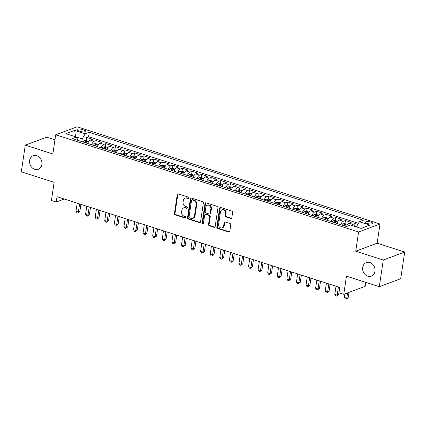 <?xml version="1.0" encoding="UTF-8"?>
<svg xmlns="http://www.w3.org/2000/svg" width="426" height="426" viewBox="0 0 426 426"><rect width="100%" height="100%" fill="white"/><g stroke="black" fill="none" stroke-linecap="round" stroke-linejoin="round"><path stroke-width="0.64" d="M188.888 198.058A0.777 0.65 -110.4 0 0 188.34 197.116L178.345 193.905A1.108 0.932 -110.4 0 0 177.248 194.65L174.431 213.501A1.108 0.932 -110.4 0 0 175.214 214.848L185.209 218.059A0.777 0.65 -110.4 0 0 185.427 216.589L184.138 216.179A3.552 2.977 -110.4 0 1 181.625 211.86L181.859 210.29A3.552 2.977 -110.4 0 1 183.633 207.925A3.552 2.977 -110.4 0 1 185.374 207.904L186.668 208.319A0.777 0.65 -110.4 0 0 186.886 206.855L185.592 206.44A3.552 2.977 -110.4 0 1 183.084 202.121L183.318 200.55A3.552 2.977 -110.4 0 1 185.086 198.186A3.552 2.977 -110.4 0 1 186.828 198.165L188.122 198.58A0.777 0.65 -110.4 0 0 188.888 198.058M362.696 267.395A7.237 6.065 -110.4 0 0 365.023 274.44A7.237 6.065 -110.4 0 0 371.355 276.144A7.237 6.065 -110.4 0 0 374.965 271.33A7.237 6.065 -110.4 0 0 372.638 264.285A7.237 6.065 -110.4 0 0 366.301 262.576A7.237 6.065 -110.4 0 0 362.696 267.395M29.618 160.506A7.237 6.065 -110.4 0 0 31.945 167.556A7.237 6.065 -110.4 0 0 38.276 169.26A7.237 6.065 -110.4 0 0 41.886 164.447A7.237 6.065 -110.4 0 0 39.559 157.396A7.237 6.065 -110.4 0 0 33.228 155.692A7.237 6.065 -110.4 0 0 29.618 160.506M370.897 222.084A3.621 1.086 8.5 0 0 365.465 222.239A3.621 1.086 8.5 0 0 367.196 223.464A3.621 1.086 8.5 0 0 372.628 223.309A3.621 1.086 8.5 0 0 370.897 222.084M230.727 218.453A1.108 0.932 -110.4 0 0 231.824 217.707L232.612 212.42A1.108 0.932 -110.4 0 0 231.829 211.072L220.727 207.51A1.108 0.932 -110.4 0 0 219.63 208.25L216.813 227.101A1.108 0.932 -110.4 0 0 217.601 228.453L228.698 232.016A1.108 0.932 -110.4 0 0 229.795 231.27L230.754 224.88A1.108 0.932 -110.4 0 0 229.965 223.533L225.216 222.005A1.108 0.932 -110.4 0 0 224.119 222.75L223.645 225.918A2.971 2.487 -110.4 0 1 222.164 227.894A2.971 2.487 -110.4 0 1 219.566 227.196A2.971 2.487 -110.4 0 1 218.613 224.305L220.466 211.898A2.971 2.487 -110.4 0 1 221.946 209.922A2.971 2.487 -110.4 0 1 224.545 210.62A2.971 2.487 -110.4 0 1 225.498 213.511L225.189 215.577A1.108 0.932 -110.4 0 0 225.977 216.93L230.727 218.453L231.307 218.234A1.108 0.932 -110.4 0 0 231.536 218.277M54.959 139.819L46.706 137.172L25.288 145.144L21.3 171.811L54.129 182.349L51.418 200.486L56.211 202.025L57.009 196.69L339.762 287.428L338.963 292.758L343.755 294.297L365.173 286.325L365.769 282.353M383.283 260.025L404.7 252.054L377.143 243.209L355.726 251.18L383.283 260.025L379.294 286.698L346.466 276.16L343.755 294.297M355.726 251.18L358.596 231.978L55.71 134.781L77.133 126.81L380.013 224.007L358.596 231.978M25.288 145.144L52.845 153.983L55.71 134.781M203.356 203.032A1.108 0.932 -110.4 0 0 202.568 201.679L191.471 198.117A1.108 0.932 -110.4 0 0 190.374 198.862L187.552 217.713A1.108 0.932 -110.4 0 0 188.34 219.06L199.443 222.622A1.108 0.932 -110.4 0 0 200.54 221.877L203.356 203.032M206.099 202.813L217.201 206.376A1.108 0.932 -110.4 0 1 217.984 207.723L215.167 226.573A1.108 0.932 -110.4 0 1 214.07 227.319L209.32 225.796A1.108 0.932 -110.4 0 1 208.532 224.443L209.677 216.802A1.108 0.932 -110.4 0 0 208.894 215.45L205.742 214.438A1.108 0.932 -110.4 0 0 204.645 215.183L203.452 223.144A0.777 0.65 -110.4 0 1 202.137 222.723L205.002 203.559A1.108 0.932 -110.4 0 1 206.099 202.813M404.7 252.054L400.712 278.726L379.294 286.698M357.755 224.47L355.018 223.591L354.608 226.323M351.663 225.381A4.526 2.061 -72.2 0 1 352.904 224.374L349.07 223.144L351.184 222.361L345.433 220.514L344.964 223.666M340.8 224.704A4.526 2.061 -72.2 0 1 343.319 221.302L339.485 220.072L341.599 219.284L335.848 217.436L335.379 220.588M331.215 221.626A4.526 2.061 -72.2 0 1 333.734 218.224L329.9 216.994L332.014 216.206L326.263 214.363L325.794 217.516M321.63 218.549A4.526 2.061 -72.2 0 1 324.149 215.151L320.315 213.916L322.429 213.133L316.678 211.285L316.209 214.438M312.045 215.476A4.526 2.061 -72.2 0 1 314.564 212.073L310.73 210.843L312.844 210.055L307.093 208.213L306.624 211.36M302.46 212.398A4.526 2.061 -72.2 0 1 304.979 208.996L301.145 207.766L303.259 206.983L297.508 205.135L297.039 208.287M292.875 209.32A4.526 2.061 -72.2 0 1 295.399 205.923L291.565 204.693L293.674 203.905L287.923 202.057L287.454 205.21M283.29 206.248A4.526 2.061 -72.2 0 1 285.814 202.845L281.98 201.615L284.089 200.827L278.338 198.985L277.869 202.137M273.705 203.17A4.526 2.061 -72.2 0 1 276.229 199.767L272.395 198.537L274.504 197.755L268.753 195.907L268.284 199.059M264.12 200.098A4.526 2.061 -72.2 0 1 266.644 196.695L262.81 195.465L264.919 194.677L259.168 192.834L258.699 195.981M254.535 197.02A4.526 2.061 -72.2 0 1 257.059 193.617L253.225 192.387L255.334 191.599L249.583 189.756L249.114 192.909M244.95 193.942A4.526 2.061 -72.2 0 1 247.474 190.544L243.64 189.314L245.749 188.526L239.998 186.679L239.529 189.831M235.365 190.869A4.526 2.061 -72.2 0 1 237.889 187.467L234.055 186.237L236.164 185.448L230.413 183.606L229.944 186.753M225.78 187.791A4.526 2.061 -72.2 0 1 228.304 184.389L224.47 183.159L226.579 182.376L220.828 180.528L220.359 183.681M216.195 184.714A4.526 2.061 -72.2 0 1 218.719 181.316L214.885 180.086L216.994 179.298L211.243 177.45L210.774 180.603M206.61 181.641A4.526 2.061 -72.2 0 1 209.134 178.238L205.3 177.008L207.409 176.22L201.658 174.378L201.189 177.53M197.025 178.563A4.526 2.061 -72.2 0 1 199.549 175.161L195.715 173.93L197.824 173.148L192.073 171.3L191.604 174.452M187.44 175.491A4.526 2.061 -72.2 0 1 189.964 172.088L186.13 170.858L188.239 170.07L182.488 168.227L182.019 171.374M177.855 172.413A4.526 2.061 -72.2 0 1 180.379 169.01L176.545 167.78L178.654 166.997L172.908 165.15L172.434 168.302M168.27 169.335A4.526 2.061 -72.2 0 1 170.794 165.938L166.96 164.708L169.074 163.919L163.323 162.072L162.849 165.224M158.685 166.262A4.526 2.061 -72.2 0 1 161.209 162.86L157.375 161.63L159.489 160.842L153.738 158.999L153.264 162.146M149.1 163.185A4.526 2.061 -72.2 0 1 151.624 159.782L147.79 158.552L149.904 157.769L144.153 155.921L143.679 159.074M139.515 160.112A4.526 2.061 -72.2 0 1 142.039 156.709L138.205 155.479L140.319 154.691L134.568 152.843L134.094 155.996M129.93 157.034A4.526 2.061 -72.2 0 1 132.454 153.632L128.62 152.401L130.734 151.613L124.983 149.771L124.509 152.923M120.345 153.956A4.526 2.061 -72.2 0 1 122.869 150.559L119.035 149.324L121.149 148.541L115.398 146.693L114.924 149.845M110.76 150.884A4.526 2.061 -72.2 0 1 113.284 147.481L109.45 146.251L111.564 145.463L105.813 143.621L105.339 146.768M101.175 147.806A4.526 2.061 -72.2 0 1 103.699 144.403L99.865 143.173L101.979 142.39L96.228 140.543L94.114 141.331A4.526 2.061 107.8 0 0 91.59 144.728M95.754 143.695L96.228 140.543M78.65 130.83L80.759 131.506A3.504 1.054 8.5 0 0 86.02 131.357A3.504 1.054 8.5 0 0 84.348 130.17L82.239 129.493A3.504 1.054 8.5 0 0 76.978 129.642A3.504 1.054 8.5 0 0 78.65 130.83M361.104 228.389L356.376 226.872L359.326 221.744L363.378 220.231L89.252 132.262L85.2 133.775L82.245 138.903L81.84 141.602M359.326 221.744L369.869 225.125L361.072 228.4L350.529 225.013L346.476 226.525L72.345 138.556L76.398 137.05L65.854 133.663L74.656 130.388L85.2 133.775M358.41 223.336L88.581 136.746L86.643 137.465L92.394 139.313L90.28 140.101A4.526 2.061 107.8 0 0 87.756 143.498M103.699 144.403L105.813 143.621M113.284 147.481L115.398 146.693M122.869 150.559L124.983 149.771M132.454 153.632L134.568 152.843M142.039 156.709L144.153 155.921M151.624 159.782L153.738 158.999M161.209 162.86L163.323 162.072M170.794 165.938L172.908 165.15M180.379 169.01L182.488 168.227M189.964 172.088L192.073 171.3M199.549 175.161L201.658 174.378M209.134 178.238L211.243 177.45M218.719 181.316L220.828 180.528M228.304 184.389L230.413 183.606M237.889 187.467L239.998 186.679M247.474 190.544L249.583 189.756M257.059 193.617L259.168 192.834M266.644 196.695L268.753 195.907M276.229 199.767L278.338 198.985M285.814 202.845L287.923 202.057M295.399 205.923L297.508 205.135M304.979 208.996L307.093 208.213M314.564 212.073L316.678 211.285M324.149 215.151L326.263 214.363M333.734 218.224L335.848 217.436M343.319 221.302L345.433 220.514M352.904 224.374L355.018 223.591M82.245 138.903L75.503 136.762M75.53 136.767L74.656 130.388M377.143 243.209L380.013 224.007M56.211 202.025L64.278 199.022M86.169 140.617L86.643 137.465M88.581 136.746L89.252 132.262M78.043 140.383L76.398 137.05M99.865 143.173A4.526 2.061 107.8 0 0 97.341 146.576M109.45 146.251A4.526 2.061 107.8 0 0 106.926 149.654M119.035 149.324A4.526 2.061 107.8 0 0 116.511 152.726M128.62 152.401A4.526 2.061 107.8 0 0 126.096 155.804M138.205 155.479A4.526 2.061 107.8 0 0 135.681 158.877M147.79 158.552A4.526 2.061 107.8 0 0 145.266 161.955M157.375 161.63A4.526 2.061 107.8 0 0 154.851 165.032M166.96 164.708A4.526 2.061 107.8 0 0 164.436 168.105M176.545 167.78A4.526 2.061 107.8 0 0 174.021 171.183M186.13 170.858A4.526 2.061 107.8 0 0 183.606 174.261M195.715 173.93A4.526 2.061 107.8 0 0 193.191 177.333M205.3 177.008A4.526 2.061 107.8 0 0 202.776 180.411M214.885 180.086A4.526 2.061 107.8 0 0 212.361 183.484M224.47 183.159A4.526 2.061 107.8 0 0 221.946 186.561M234.055 186.237A4.526 2.061 107.8 0 0 231.531 189.639M243.64 189.314A4.526 2.061 107.8 0 0 241.116 192.712M253.225 192.387A4.526 2.061 107.8 0 0 250.701 195.79M262.81 195.465A4.526 2.061 107.8 0 0 260.286 198.867M272.395 198.537A4.526 2.061 107.8 0 0 269.871 201.94M281.98 201.615A4.526 2.061 107.8 0 0 279.456 205.018M291.565 204.693A4.526 2.061 107.8 0 0 289.041 208.09M301.145 207.766A4.526 2.061 107.8 0 0 298.626 211.168M310.73 210.843A4.526 2.061 107.8 0 0 308.211 214.246M320.315 213.916A4.526 2.061 107.8 0 0 317.796 217.319M329.9 216.994A4.526 2.061 107.8 0 0 327.381 220.396M339.485 220.072A4.526 2.061 107.8 0 0 336.966 223.474M349.07 223.144A4.526 2.061 107.8 0 0 346.572 226.488M188.761 198.383A0.777 0.65 -110.4 0 1 188.702 198.367L187.408 197.952A3.552 2.977 -110.4 0 0 185.667 197.973L185.086 198.186M183.633 207.925L184.213 207.712A3.552 2.977 -110.4 0 1 185.949 207.686L187.243 208.101A0.777 0.65 -110.4 0 0 187.302 208.117M178.111 193.862A1.108 0.932 -110.4 0 0 177.828 194.437L175.006 213.288A1.108 0.932 -110.4 0 0 175.794 214.635L185.789 217.84A0.777 0.65 -110.4 0 0 185.848 217.856M191.237 198.074A1.108 0.932 -110.4 0 0 190.949 198.649L188.132 217.5A1.108 0.932 -110.4 0 0 188.915 218.847L200.018 222.409A1.108 0.932 -110.4 0 0 200.252 222.452M192.286 199.916A0.777 0.65 -110.4 0 0 191.519 200.438L189.043 216.983A0.777 0.65 -110.4 0 0 189.591 217.926L190.954 218.368A3.552 2.977 -110.4 0 0 192.696 218.346A3.552 2.977 -110.4 0 0 194.469 215.982L196.157 204.672A3.552 2.977 -110.4 0 0 193.649 200.353L192.286 199.916L192.861 199.698A0.777 0.65 -110.4 0 0 192.483 199.703L191.902 199.922M192.696 218.346L193.276 218.128A3.552 2.977 -110.4 0 0 195.049 215.764L194.469 215.982M192.861 199.698L194.229 200.14A3.552 2.977 -110.4 0 1 196.737 204.453L195.049 215.764M205.199 214.448L205.774 214.23A1.108 0.932 -110.4 0 1 206.322 214.225L209.47 215.236A1.108 0.932 -110.4 0 1 210.258 216.584L209.113 224.23A1.108 0.932 -110.4 0 0 209.896 225.578L214.651 227.106A1.108 0.932 -110.4 0 0 214.88 227.143M205.864 202.771A1.108 0.932 -110.4 0 0 205.582 203.34L202.717 222.505A0.777 0.65 -110.4 0 0 203.324 223.464M210.865 208.868A2.971 2.487 -110.4 0 0 209.906 205.976A2.971 2.487 -110.4 0 0 207.308 205.279A2.971 2.487 -110.4 0 0 205.827 207.254L205.178 211.626A1.108 0.932 -110.4 0 0 205.96 212.973L209.113 213.985A1.108 0.932 -110.4 0 0 210.21 213.24L210.865 208.868L211.44 208.655A2.971 2.487 -110.4 0 0 210.487 205.763A2.971 2.487 -110.4 0 0 207.888 205.06L207.308 205.279M209.656 213.98L210.236 213.761A1.108 0.932 -110.4 0 0 210.79 213.027L210.21 213.24M211.44 208.655L210.79 213.027M221.946 209.922L222.526 209.704A2.971 2.487 -110.4 0 1 225.125 210.401A2.971 2.487 -110.4 0 1 226.078 213.293L225.769 215.364A1.108 0.932 -110.4 0 0 226.552 216.712L231.307 218.234M222.164 227.894L222.745 227.681A2.971 2.487 -110.4 0 0 224.225 225.705L223.645 225.918M224.987 221.967A1.108 0.932 -110.4 0 0 224.699 222.537L224.225 225.705M220.498 207.467A1.108 0.932 -110.4 0 0 220.21 208.037L217.393 226.888A1.108 0.932 -110.4 0 0 218.176 228.235L229.279 231.797A1.108 0.932 -110.4 0 0 229.513 231.84M88.8 141.416L86.286 140.612L84.167 140.734A2.998 1.369 107.8 0 0 82.979 141.97M77.212 203.17L75.998 211.301L78.395 212.073L79.843 211.536L80.913 204.358M85.951 142.923A2.998 1.369 -72.2 0 1 86.686 141.98C86.776 141.517 86.393 141.395 85.535 141.613A2.998 1.369 107.8 0 0 84.801 142.55M79.843 211.536L77.899 213.069L78.395 212.073L79.609 203.942M77.899 213.069L76.941 212.76L75.998 211.301M98.385 144.494L95.871 143.684L93.752 143.812A2.998 1.369 107.8 0 0 92.564 145.042M86.797 206.248L85.583 214.379L87.98 215.146L89.428 214.608L90.498 207.435M95.536 145.996A2.998 1.369 -72.2 0 1 96.271 145.058C96.361 144.595 95.978 144.473 95.12 144.691A2.998 1.369 107.8 0 0 94.386 145.628M89.428 214.608L87.484 216.142L87.98 215.146L89.194 207.015M87.484 216.142L86.526 215.833L85.583 214.379M107.97 147.572L105.456 146.762L103.337 146.885A2.998 1.369 107.8 0 0 102.149 148.12M96.382 209.326L95.168 217.457L97.565 218.224L99.013 217.686L100.083 210.513M105.121 149.073A2.998 1.369 -72.2 0 1 105.856 148.131C105.946 147.668 105.563 147.545 104.705 147.763A2.998 1.369 107.8 0 0 103.971 148.706M99.013 217.686L97.069 219.22L97.565 218.224L98.779 210.093M97.069 219.22L96.111 218.911L95.168 217.457M117.555 150.644L115.041 149.84L112.922 149.963A2.998 1.369 107.8 0 0 111.734 151.193M105.968 212.398L104.753 220.53L107.15 221.302L108.598 220.759L109.668 213.586M114.706 152.151A2.998 1.369 -72.2 0 1 115.441 151.209C115.531 150.745 115.148 150.623 114.29 150.841A2.998 1.369 107.8 0 0 113.556 151.778M108.598 220.759L106.654 222.292L107.15 221.302L108.364 213.17M106.654 222.292L105.696 221.989L104.753 220.53M127.14 153.722L124.626 152.913L122.507 153.04A2.998 1.369 107.8 0 0 121.319 154.271M115.552 215.476L114.338 223.607L116.735 224.374L118.183 223.836L119.253 216.664M124.291 155.224A2.998 1.369 -72.2 0 1 125.026 154.287C125.116 153.823 124.733 153.701 123.875 153.914A2.998 1.369 107.8 0 0 123.141 154.856M118.183 223.836L116.239 225.37L116.735 224.374L117.949 216.243M116.239 225.37L115.281 225.061L114.338 223.607M136.725 156.795L134.206 155.991L132.092 156.113A2.998 1.369 107.8 0 0 130.904 157.348M125.137 218.554L123.923 226.68L126.32 227.452L127.768 226.914L128.838 219.741M133.876 158.302A2.998 1.369 -72.2 0 1 134.611 157.359C134.701 156.896 134.318 156.773 133.46 156.992A2.998 1.369 107.8 0 0 132.726 157.929M127.768 226.914L125.824 228.448L126.32 227.452L127.534 219.321M125.824 228.448L124.866 228.139L123.923 226.68M146.31 159.872L143.791 159.068L141.677 159.191A2.998 1.369 107.8 0 0 140.489 160.421M134.722 221.626L133.508 229.758L135.905 230.525L137.348 229.987L138.423 222.814M143.461 161.374A2.998 1.369 -72.2 0 1 144.196 160.437C144.286 159.974 143.903 159.851 143.045 160.07A2.998 1.369 107.8 0 0 142.311 161.007M137.348 229.987L135.409 231.52L135.905 230.525L137.119 222.399M135.409 231.52L134.451 231.211L133.508 229.758M155.895 162.95L153.376 162.141L151.262 162.263A2.998 1.369 107.8 0 0 150.074 163.499M144.308 224.704L143.093 232.836L145.49 233.602L146.933 233.065L148.008 225.892M153.046 164.452A2.998 1.369 -72.2 0 1 153.781 163.515C153.871 163.046 153.488 162.924 152.63 163.142A2.998 1.369 107.8 0 0 151.896 164.085M146.933 233.065L144.994 234.598L145.49 233.602L146.704 225.471M144.994 234.598L144.036 234.289L143.093 232.836M165.48 166.023L162.961 165.219L160.847 165.341A2.998 1.369 107.8 0 0 159.659 166.577M153.892 227.777L152.678 235.908L155.075 236.68L156.518 236.142L157.593 228.964M162.631 167.53A2.998 1.369 -72.2 0 1 163.366 166.587C163.456 166.124 163.073 166.002 162.215 166.22A2.998 1.369 107.8 0 0 161.481 167.157M156.518 236.142L154.579 237.671L155.075 236.68L156.289 228.549M154.579 237.671L153.621 237.367L152.678 235.908M175.065 169.101L172.546 168.291L170.432 168.419A2.998 1.369 107.8 0 0 169.244 169.649M163.477 230.855L162.263 238.986L164.66 239.753L166.103 239.215L167.178 232.042M172.216 170.602A2.998 1.369 -72.2 0 1 172.951 169.665C173.041 169.202 172.658 169.079 171.8 169.292A2.998 1.369 107.8 0 0 171.066 170.235M166.103 239.215L164.164 240.749L164.66 239.753L165.874 231.622M164.164 240.749L163.206 240.44L162.263 238.986M184.65 172.179L182.131 171.369L180.017 171.492A2.998 1.369 107.8 0 0 178.829 172.727M173.062 233.933L171.848 242.064L174.245 242.831L175.688 242.293L176.763 235.12M181.801 173.68A2.998 1.369 -72.2 0 1 182.536 172.738C182.626 172.274 182.243 172.152 181.385 172.37A2.998 1.369 107.8 0 0 180.651 173.313M175.688 242.293L173.749 243.826L174.245 242.831L175.459 234.699M173.749 243.826L172.791 243.518L171.848 242.064M194.235 175.251L191.716 174.447L189.602 174.569A2.998 1.369 107.8 0 0 188.414 175.8M182.647 237.005L181.433 245.136L183.83 245.909L185.273 245.365L186.348 238.193M191.386 176.753A2.998 1.369 -72.2 0 1 192.121 175.816C192.211 175.352 191.828 175.23 190.97 175.448A2.998 1.369 107.8 0 0 190.236 176.385M185.273 245.365L183.334 246.899L183.83 245.909L185.044 237.777M183.334 246.899L182.376 246.595L181.433 245.136M203.82 178.329L201.301 177.52L199.187 177.647A2.998 1.369 107.8 0 0 197.999 178.877M192.232 240.083L191.018 248.214L193.415 248.981L194.858 248.443L195.933 241.27M200.971 179.831A2.998 1.369 -72.2 0 1 201.706 178.893C201.791 178.43 201.407 178.302 200.555 178.521A2.998 1.369 107.8 0 0 199.821 179.463M194.858 248.443L192.919 249.977L193.415 248.981L194.629 240.85M192.919 249.977L191.961 249.668L191.018 248.214M213.399 181.401L210.886 180.597L208.772 180.72A2.998 1.369 107.8 0 0 207.584 181.955M201.817 243.155L200.603 251.287L203 252.059L204.443 251.521L205.518 244.343M210.556 182.908A2.998 1.369 -72.2 0 1 211.291 181.966C211.376 181.503 210.992 181.38 210.14 181.598A2.998 1.369 107.8 0 0 209.406 182.536M204.443 251.521L202.504 253.055L203 252.059L204.214 243.928M202.504 253.055L201.546 252.746L200.603 251.287M222.984 184.479L220.471 183.675L218.357 183.798A2.998 1.369 107.8 0 0 217.169 185.028M211.403 246.233L210.188 254.365L212.585 255.131L214.028 254.594L215.103 247.421M220.141 185.981A2.998 1.369 -72.2 0 1 220.876 185.044C220.961 184.58 220.577 184.458 219.725 184.676A2.998 1.369 107.8 0 0 218.991 185.614M214.028 254.594L212.089 256.127L212.585 255.131L213.799 247.005M212.089 256.127L211.131 255.818L210.188 254.365M232.569 187.557L230.056 186.748L227.942 186.87A2.998 1.369 107.8 0 0 226.754 188.106M220.987 249.311L219.773 257.442L222.17 258.209L223.613 257.671L224.688 250.499M229.726 189.059A2.998 1.369 -72.2 0 1 230.461 188.122C230.546 187.653 230.162 187.531 229.31 187.749A2.998 1.369 107.8 0 0 228.576 188.691M223.613 257.671L221.674 259.205L222.17 258.209L223.384 250.078M221.674 259.205L220.716 258.896L219.773 257.442M242.154 190.63L239.641 189.826L237.527 189.948A2.998 1.369 107.8 0 0 236.339 191.183M230.572 252.384L229.358 260.515L231.755 261.287L233.198 260.744L234.273 253.571M239.311 192.137A2.998 1.369 -72.2 0 1 240.046 191.194C240.131 190.731 239.747 190.608 238.895 190.827A2.998 1.369 107.8 0 0 238.161 191.764M233.198 260.744L231.259 262.278L231.755 261.287L232.969 253.156M231.259 262.278L230.301 261.974L229.358 260.515M251.739 193.708L249.226 192.898L247.112 193.026A2.998 1.369 107.8 0 0 245.924 194.256M240.157 255.462L238.943 263.593L241.34 264.36L242.783 263.822L243.858 256.649M248.896 195.209A2.998 1.369 -72.2 0 1 249.631 194.272C249.716 193.809 249.332 193.686 248.48 193.899A2.998 1.369 107.8 0 0 247.746 194.842M242.783 263.822L240.844 265.355L241.34 264.36L242.554 256.228M240.844 265.355L239.886 265.047L238.943 263.593M261.324 196.785L258.811 195.976L256.697 196.098A2.998 1.369 107.8 0 0 255.509 197.334M249.742 258.539L248.528 266.665L250.925 267.437L252.368 266.9L253.443 259.727M258.481 198.287A2.998 1.369 -72.2 0 1 259.216 197.345C259.301 196.881 258.917 196.759 258.065 196.977A2.998 1.369 107.8 0 0 257.331 197.92M252.368 266.9L250.429 268.433L250.925 267.437L252.139 259.306M250.429 268.433L249.471 268.124L248.528 266.665M270.909 199.858L268.396 199.054L266.282 199.176A2.998 1.369 107.8 0 0 265.094 200.406M259.327 261.612L258.113 269.743L260.51 270.515L261.953 269.972L263.028 262.799M268.066 201.36A2.998 1.369 -72.2 0 1 268.801 200.422C268.886 199.959 268.502 199.837 267.65 200.055A2.998 1.369 107.8 0 0 266.916 200.992M261.953 269.972L260.014 271.506L260.51 270.515L261.724 262.384M260.014 271.506L259.056 271.202L258.113 269.743M280.494 202.936L277.981 202.126L275.867 202.254A2.998 1.369 107.8 0 0 274.679 203.484M268.912 264.69L267.693 272.821L270.089 273.588L271.538 273.05L272.613 265.877M277.651 204.437A2.998 1.369 -72.2 0 1 278.386 203.5C278.471 203.037 278.087 202.909 277.235 203.127A2.998 1.369 107.8 0 0 276.501 204.07M271.538 273.05L269.599 274.584L270.089 273.588L271.309 265.457M269.599 274.584L268.641 274.275L267.693 272.821M290.079 206.008L287.566 205.204L285.452 205.327A2.998 1.369 107.8 0 0 284.264 206.562M278.498 267.762L277.278 275.894L279.674 276.666L281.123 276.128L282.198 268.95M287.236 207.515A2.998 1.369 -72.2 0 1 287.971 206.573C288.056 206.109 287.672 205.987 286.82 206.205A2.998 1.369 107.8 0 0 286.086 207.142M281.123 276.128L279.184 277.661L279.674 276.666L280.894 268.534M279.184 277.661L278.226 277.353L277.278 275.894M299.664 209.086L297.151 208.282L295.037 208.405A2.998 1.369 107.8 0 0 293.849 209.635M288.082 270.84L286.863 278.971L289.259 279.738L290.708 279.2L291.783 272.028M296.821 210.588A2.998 1.369 -72.2 0 1 297.556 209.651C297.641 209.187 297.257 209.065 296.405 209.283A2.998 1.369 107.8 0 0 295.671 210.22M290.708 279.2L288.769 280.734L289.259 279.738L290.479 271.607M288.769 280.734L287.811 280.425L286.863 278.971M309.249 212.164L306.736 211.355L304.622 211.477A2.998 1.369 107.8 0 0 303.434 212.712M297.667 273.918L296.448 282.049L298.844 282.816L300.293 282.278L301.368 275.105M306.406 213.666A2.998 1.369 -72.2 0 1 307.141 212.723C307.226 212.26 306.842 212.137 305.99 212.356A2.998 1.369 107.8 0 0 305.256 213.298M300.293 282.278L298.354 283.812L298.844 282.816L300.064 274.685M298.354 283.812L297.396 283.503L296.448 282.049M318.834 215.236L316.321 214.432L314.207 214.555A2.998 1.369 107.8 0 0 313.019 215.785M307.252 276.991L306.033 285.122L308.429 285.894L309.878 285.351L310.953 278.178M315.991 216.743A2.998 1.369 -72.2 0 1 316.726 215.801C316.811 215.338 316.427 215.215 315.575 215.434A2.998 1.369 107.8 0 0 314.841 216.371M309.878 285.351L307.939 286.884L308.429 285.894L309.649 277.763M307.939 286.884L306.981 286.581L306.033 285.122M328.419 218.314L325.906 217.505L323.792 217.633A2.998 1.369 107.8 0 0 322.604 218.863M316.837 280.068L315.618 288.2L318.014 288.966L319.463 288.429L320.533 281.256M325.576 219.816A2.998 1.369 -72.2 0 1 326.305 218.879C326.396 218.416 326.012 218.293 325.155 218.506A2.998 1.369 107.8 0 0 324.426 219.449M319.463 288.429L317.524 289.962L318.014 288.966L319.234 280.835M317.524 289.962L316.566 289.653L315.618 288.2M338.004 221.387L335.491 220.583L333.377 220.705A2.998 1.369 107.8 0 0 332.189 221.941M326.422 283.146L325.203 291.272L327.599 292.044L329.048 291.506L330.118 284.334M335.161 222.894A2.998 1.369 -72.2 0 1 335.89 221.951C335.981 221.488 335.597 221.366 334.74 221.584A2.998 1.369 107.8 0 0 334.011 222.521M329.048 291.506L327.109 293.04L327.599 292.044L328.819 283.913M327.109 293.04L326.151 292.731L325.203 291.272M347.589 224.465L345.076 223.661L342.962 223.783A2.998 1.369 107.8 0 0 341.774 225.013M336.007 286.219L334.788 294.35L337.184 295.117L338.633 294.579L339.703 287.406M344.746 225.966A2.998 1.369 -72.2 0 1 345.475 225.029C345.566 224.566 345.182 224.443 344.325 224.662A2.998 1.369 107.8 0 0 343.596 225.599M338.633 294.579L336.694 296.113L337.184 295.117L338.404 286.991M336.694 296.113L335.736 295.804L334.788 294.35M344.906 293.871L344.373 297.428L346.769 298.195L348.218 297.657L349.011 292.342M348.218 297.657L346.279 299.19L346.769 298.195L347.568 292.88M346.279 299.19L345.321 298.882L344.373 297.428M94.114 141.331L90.28 140.101M81.893 131.794L82.239 129.493M84.076 132.001L84.348 130.17M187.408 197.952L186.828 198.165M187.243 208.101L186.668 208.319M185.949 207.686L185.374 207.904M185.789 217.84L185.209 218.059M175.794 214.635L175.214 214.848M175.006 213.288L174.431 213.501M177.828 194.437L177.248 194.65M188.702 198.367L188.122 198.58M200.018 222.409L199.443 222.622M188.915 218.847L188.34 219.06M188.132 217.5L187.552 217.713M190.949 198.649L190.374 198.862M196.737 204.453L196.157 204.672M194.229 200.14L193.649 200.353M214.651 227.106L214.07 227.319M209.896 225.578L209.32 225.796M209.113 224.23L208.532 224.443M210.258 216.584L209.677 216.802M209.47 215.236L208.894 215.45M206.322 214.225L205.742 214.438M202.717 222.505L202.137 222.723M205.582 203.34L205.002 203.559M226.552 216.712L225.977 216.93M225.769 215.364L225.189 215.577M226.078 213.293L225.498 213.511M224.699 222.537L224.119 222.75M229.279 231.797L228.698 232.016M218.176 228.235L217.601 228.453M217.393 226.888L216.813 227.101M220.21 208.037L219.63 208.25M88.39 142.071L84.22 140.729M85.365 142.731L85.535 141.613M97.975 145.144L93.805 143.807M94.95 145.809L95.12 144.691M107.56 148.221L103.39 146.885M104.535 148.887L104.705 147.763M117.145 151.299L112.975 149.957M114.12 151.96L114.29 150.841M126.73 154.372L122.56 153.035M123.705 155.037L123.875 153.914M136.315 157.45L132.145 156.113M133.29 158.115L133.46 156.992M145.9 160.527L141.73 159.186M142.875 161.188L143.045 160.07M155.485 163.6L151.315 162.263M152.46 164.266L152.63 163.142M165.07 166.678L160.9 165.336M162.045 167.338L162.215 166.22M174.655 169.75L170.485 168.414M171.63 170.416L171.8 169.292M184.24 172.828L180.07 171.492M181.215 173.494L181.385 172.37M193.825 175.906L189.655 174.564M190.8 176.566L190.97 175.448M203.41 178.979L199.24 177.642M200.385 179.644L200.555 178.521M212.995 182.056L208.825 180.72M209.97 182.717L210.14 181.598M222.58 185.129L218.41 183.792M219.555 185.795L219.725 184.676M232.165 188.207L227.995 186.87M229.14 188.872L229.31 187.749M241.75 191.285L237.58 189.943M238.725 191.945L238.895 190.827M251.335 194.357L247.165 193.021M248.31 195.023L248.48 193.899M260.92 197.435L256.75 196.098M257.895 198.101L258.065 196.977M270.505 200.513L266.335 199.171M267.48 201.173L267.65 200.055M280.09 203.585L275.92 202.249M277.065 204.251L277.235 203.127M289.675 206.663L285.505 205.321M286.65 207.324L286.82 206.205M299.26 209.736L295.09 208.399M296.235 210.401L296.405 209.283M308.845 212.814L304.675 211.477M305.82 213.479L305.99 212.356M318.43 215.891L314.26 214.55M315.405 216.552L315.575 215.434M328.015 218.964L323.845 217.627M324.99 219.63L325.155 218.506M337.6 222.042L333.43 220.705M334.575 222.707L334.74 221.584M347.185 225.12L343.015 223.778M344.16 225.78L344.325 224.662"/></g></svg>
